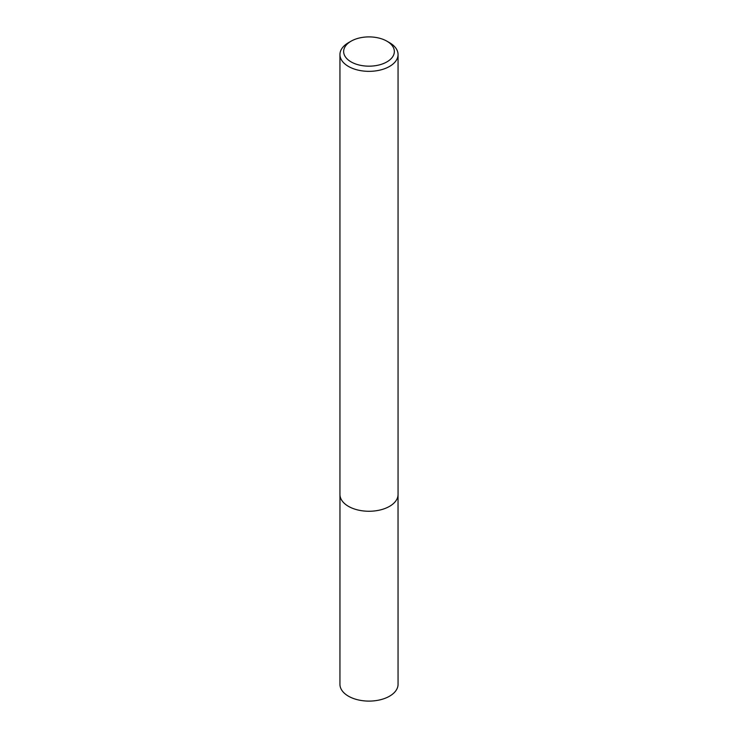 <?xml version="1.0" encoding="UTF-8"?>
<svg xmlns="http://www.w3.org/2000/svg" width="738" height="738" viewBox="0 0 738 738"><rect width="100%" height="100%" fill="white"/><g stroke="black" fill="none" stroke-linecap="round" stroke-linejoin="round"><path stroke-width="1.11" d="M389.553 42.703L386.924 41.19A25.341 14.631 180 0 1 386.924 61.881A25.341 14.631 180 0 1 351.076 61.881A25.341 14.631 180 0 1 351.076 41.19A25.341 14.631 180 0 1 386.924 41.19L389.553 42.703A29.059 16.78 180 0 1 398.059 54.566A29.059 16.78 180 0 1 369 71.346A29.059 16.78 180 0 1 339.941 54.566A29.059 16.78 180 0 1 348.447 42.703L351.076 41.19M398.059 54.566L398.059 494.488A29.059 16.78 180 0 1 369 511.259A29.059 16.78 180 0 1 339.941 494.488L339.941 54.566M398.04 495.106L398.059 684.32A29.059 16.78 180 0 1 369 701.1A29.059 16.78 180 0 1 339.941 684.32L339.96 495.106"/></g></svg>
